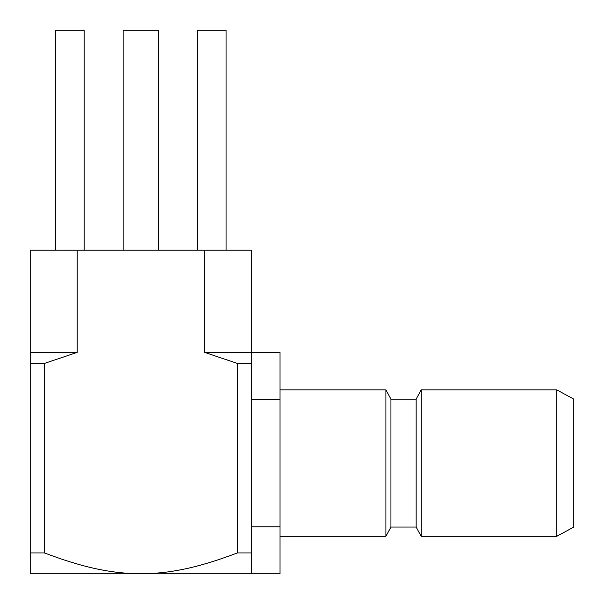 <?xml version="1.0" encoding="UTF-8"?>
<svg xmlns="http://www.w3.org/2000/svg" width="604" height="604" viewBox="0 0 604 604"><rect width="100%" height="100%" fill="white"/><g stroke="black" fill="none" stroke-linecap="round" stroke-linejoin="round"><path stroke-width="0.91" d="M123.163 250.192L123.163 30.2L158.648 30.2L158.648 250.192M251.611 568.877L251.611 552.924L251.611 573.8L279.999 573.8L279.999 526.824L251.611 526.824L251.611 552.924L237.417 552.924L237.417 363.434L251.611 363.434L251.611 399.365L279.999 399.365L279.999 526.824M279.999 399.365L279.999 352.389L251.611 352.389L251.611 363.434L251.611 352.389L204.635 352.389L237.417 363.434M30.2 363.434L44.394 363.434L44.394 552.924L30.2 552.924L30.2 250.192L77.176 250.192L77.176 352.389L30.2 352.389M30.2 552.924L30.2 573.8L140.906 573.8C106.576 573.528 77.478 565.329 44.394 552.924M251.611 573.8L140.906 573.8C175.024 573.536 204.137 565.404 237.417 552.924M44.394 363.434L77.176 352.389M251.611 352.389L251.611 250.192L204.635 250.192L204.635 352.389M197.682 250.192L197.682 30.2L226.07 30.2L226.07 250.192M55.749 250.192L55.749 30.2L84.137 30.2L84.137 250.192M204.635 250.192L77.176 250.192M251.611 399.365L251.611 526.824M556.79 536.299L573.8 527.058L573.8 399.131L556.79 389.89L421.162 389.89L421.162 536.299L556.79 536.299L556.79 389.89M421.162 536.299L416.141 527.058L416.141 399.131L421.162 389.89M416.141 527.058L390.947 527.058L390.947 399.131L385.911 389.89L279.999 389.89M390.947 527.058L385.911 536.299L385.911 389.89M416.141 399.131L390.947 399.131M385.911 536.299L279.999 536.299"/></g></svg>
